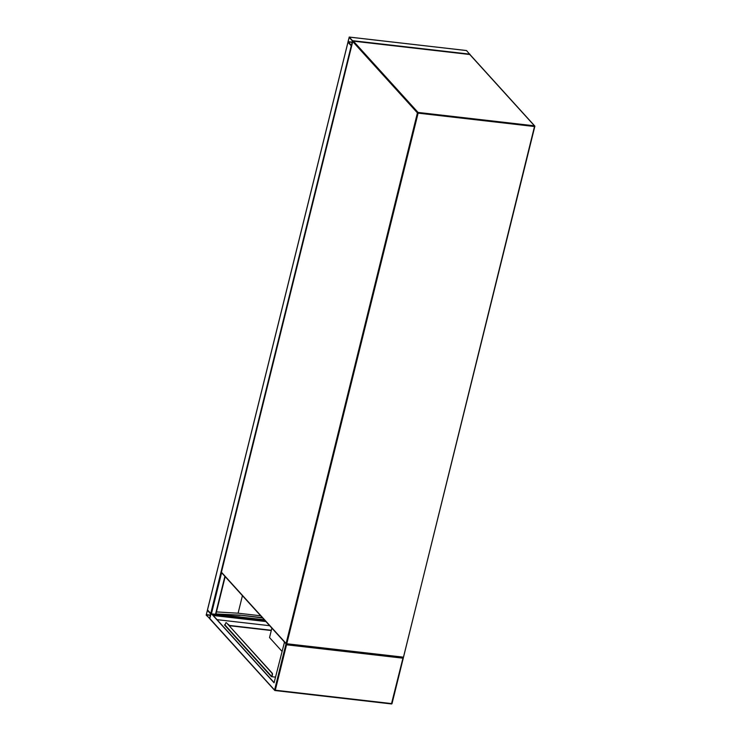 <?xml version="1.0" encoding="UTF-8"?>
<svg xmlns="http://www.w3.org/2000/svg" width="741" height="741" viewBox="0 0 741 741"><rect width="100%" height="100%" fill="white"/><g stroke="black" fill="none" stroke-linecap="round" stroke-linejoin="round"><path stroke-width="1.11" d="M281.895 651.219L269.539 637.584L271.873 628.136M466.534 50.573L470.016 54.612M349.261 37.087L347.983 42.246L351.299 45.868L352.512 40.672L349.261 37.087L466.673 50.583M348.048 41.653L351.429 45.396L352.438 40.996L349.159 37.393L348.048 41.653L352.234 42.135M225.134 576.609L215.863 614.28L211.824 613.918M210.926 613.743L207.508 609.899M207.471 610.028L206.193 615.187L209.759 618.457L210.722 613.613L207.471 610.028L347.983 42.246L351.605 46.025M207.397 610.352L206.276 614.873L209.555 618.466L210.648 613.937L207.397 610.352M228.765 624.626L228.172 624.348L228.765 624.626M210.324 619.235L209.759 618.457L211.287 613.326L274.124 682.609M211.037 613.298L274.077 682.804L284.507 642.067M284.164 642.03L286.378 644.068M403.289 657.415L402.928 658.175L286.535 644.79L285.97 644.022L274.605 689.954A0.556 0.491 137.8 0 0 274.985 690.529L391.443 703.95L403.113 657.489M265.806 621.449L213.167 615.4M229.108 625.673L271.28 630.526M265.899 621.551L213.26 615.502M217.02 619.652L269.659 625.7M271.345 630.267L228.839 625.376M225.153 624.95L224.421 624.867L271.382 676.653L275.485 677.126M225.496 625.7A0.556 0.491 -42.2 0 1 225.116 625.395L225.014 625.524M225.116 625.395A0.556 0.491 -42.2 0 1 225.107 625.126L225.496 623.579A1.389 0.537 -83.4 0 1 226.107 622.699L226.357 622.727A1.389 0.537 96.6 0 1 226.514 622.82L272.225 673.208A1.389 0.537 96.6 0 1 272.355 674.995L271.993 676.718M272.355 674.995L271.715 676.514A0.556 0.491 137.8 0 0 271.697 676.69M272.095 674.968A1.389 0.537 -83.4 0 0 271.966 673.171L272.225 673.208M226.514 622.82L271.966 673.171M240.112 615.391L216.298 613.965L240.177 615.132L262.657 617.975M240.177 615.132L262.388 617.679M242.427 595.681L238.093 613.196L260.675 615.79M216.446 611.909L238.093 613.196M221.818 572.774A0.556 0.491 -42.2 0 1 221.531 572.636L286.202 643.938A0.556 0.556 0 0 0 286.545 644.114L286.1 643.503L417.415 112.882L352.744 41.589L221.429 572.2L286.1 643.503A0.556 0.491 -42.2 0 0 286.489 644.077L402.937 657.499A0.556 0.556 0 0 0 403.539 657.072L534.493 126.526L418.109 113.141L286.795 643.762L403.178 657.137L286.619 644.096M534.798 126.507L403.512 656.998L534.826 126.387A0.556 0.491 -42.2 0 0 534.724 125.951L470.063 54.649A0.556 0.556 0 0 0 469.711 54.473L469.637 54.491M534.446 125.813L469.775 54.51L353.383 41.126L418.054 112.428L534.446 125.813L534.854 126.461A0.556 0.556 0 0 0 534.724 125.951A0.556 0.491 -42.2 0 0 534.446 125.813M417.415 112.882L418.109 113.141L418.054 112.428A0.556 0.491 -42.2 0 0 417.415 112.882M221.531 572.636A0.556 0.491 -42.2 0 1 221.429 572.2L221.402 572.126A0.556 0.556 0 0 0 221.531 572.636M221.466 572.08L352.744 41.589A0.556 0.491 -42.2 0 1 353.383 41.126L353.318 41.088A0.556 0.556 0 0 0 352.716 41.515L352.799 41.45M353.225 41.135L469.775 54.51A0.556 0.491 -42.2 0 1 470.063 54.649M352.512 40.672L469.924 54.167M348.066 41.922L352.17 42.394M215.501 614.345L224.903 576.35M211.491 613.557L221.605 572.71M210.722 613.613L351.234 45.831M264.287 619.772L215.881 614.206M265 620.56L212.361 614.511M210.444 615.086L206.257 614.604M210.388 615.345L206.276 614.873M286.535 644.79L275.3 690.214L391.683 703.598L403.308 657.813M403.4 657.638L392.045 703.533A0.556 0.556 0 0 1 391.443 703.95L275.124 690.547M209.759 618.457L275.05 690.566A0.556 0.556 0 0 1 274.707 690.39L209.925 618.967M225.107 625.126L271.715 676.514M349.196 37.05L466.608 50.545M207.443 609.954L347.955 42.191M215.863 614.28L225.171 576.646M225.208 625.561L271.567 676.672"/></g></svg>
